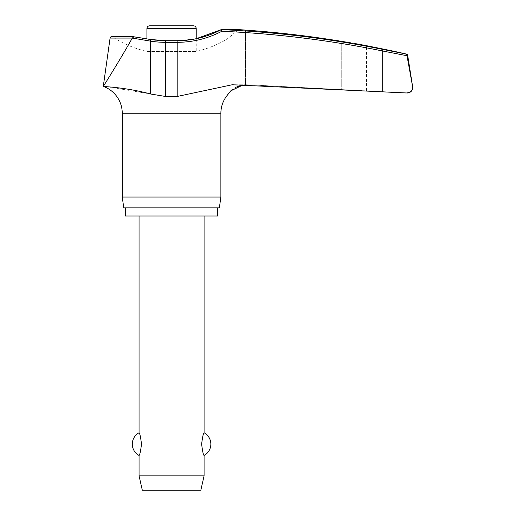 <?xml version="1.0" encoding="UTF-8"?>
<svg xmlns="http://www.w3.org/2000/svg" width="516" height="516" viewBox="0 0 516 516"><rect width="100%" height="100%" fill="white"/><g stroke="black" fill="none" stroke-linecap="round" stroke-linejoin="round"><path stroke-width="0.39" stroke-dasharray="2.58 1.94" d="M406.989 55.722L382.698 51.007A1040.991 1035.483 -90 0 0 221.835 31.27L221.312 29.625L221.686 29.605A95.292 94.789 -90 0 1 176.949 40.887A95.292 94.789 -90 0 0 221.686 29.605L221.312 29.625A1042.617 1037.102 90 0 1 382.859 49.413L406.44 54.083M412.71 87.578C412.516 90.79 410.336 92.59 406.169 92.99L407.008 92.99A5.418 5.418 0 0 0 407.292 92.996L391.992 92.203L391.992 50.852L366.528 45.685L366.528 90.868L391.992 92.203L354.131 90.216L354.131 43.408L350.551 42.815M221.312 29.625L238.566 29.605L245.487 30.089A1043.765 1042.726 90 0 1 341.263 41.293L341.263 89.571C357.911 90.41 357.911 90.41 341.263 89.571L248.893 84.805L341.263 89.571C357.911 90.41 357.911 90.41 341.263 89.571L341.263 41.293L341.882 41.39M217.733 207.877L125.407 207.877L217.733 207.877M242.643 85.134L248.893 84.805L240.824 85.501M235.986 87.217L232.361 89.474M231.052 90.584L229.375 92.312M227.04 95.525L226.95 39.171A108.741 108.741 0 0 1 196.222 51.497L196.222 38.706L177.027 40.687L177.194 42.312L165.449 42.312A96.718 96.111 -90 0 1 150.453 41.125L132.193 38.268L133.709 36.939L150.943 39.719A95.292 94.699 90 0 0 165.72 40.887A95.292 94.699 90 0 1 150.943 39.719L133.709 36.939L112.572 36.939A1.625 1.625 0 0 0 111.695 36.675M382.859 49.413L382.698 91.848L232.155 84.766L177.194 96.466L165.449 96.466L107.167 86.727M238.566 29.605L226.969 39.158L238.566 29.605M146.912 38.887L146.912 51.497L196.222 51.497L146.912 51.497A108.741 108.741 0 0 1 112.572 36.939L133.709 36.939M133.231 36.675L150.885 39.519L150.453 41.125L150.453 93.977M193.513 25.8L149.621 25.8M204.084 475.842L139.056 475.842M139.056 455.46C139.81 455.009 140.623 451.223 141.494 444.108C140.623 437 139.81 433.214 139.056 432.763M204.084 216.004L139.056 216.004L204.084 216.004M204.084 432.763C203.33 433.214 202.511 437 201.64 444.108C202.511 451.223 203.33 455.009 204.084 455.46M200.834 490.2L142.306 490.2M122.253 197.035L220.88 197.035M219.358 207.877L123.782 207.877M125.407 216.004L217.733 216.004M103.29 86.404C104.496 84.579 120.776 58.585 132.193 38.268M221.835 31.27A96.718 96.208 90 0 1 177.194 42.312L177.194 96.466M177.027 40.687L165.63 40.687L176.949 40.887L165.63 40.687L165.449 96.466M248.893 84.805L234.225 84.805L248.893 84.805M407.008 92.99L406.169 92.99M122.253 113.262L220.88 113.262M245.487 84.824L245.487 30.089L245.487 84.824M132.264 38.074L110.082 38.074M407.685 55.412L406.937 55.412M196.222 28.509L146.912 28.509M247.351 84.766L232.155 84.766L247.351 84.766M165.63 40.687L150.885 39.519"/><path stroke-width="0.77" d="M165.63 40.687L150.885 39.519L133.231 36.675L111.695 36.675A1.625 1.625 0 0 0 110.082 38.074L132.264 38.074L150.453 41.125A96.718 96.111 -90 0 0 165.449 42.312L165.63 40.687L177.027 40.687L177.194 42.312A96.718 96.208 90 0 0 221.835 31.27L221.312 29.625L221.686 29.605L238.566 29.605L245.487 30.089A1043.765 1042.726 90 0 1 341.263 41.293C357.878 44.021 357.878 44.021 341.263 41.293M107.167 86.727L103.29 86.404C102.607 86.643 125.007 87.075 150.453 93.977L165.449 96.466L177.194 96.466L232.155 84.766L407.292 92.996A5.418 5.418 0 0 0 412.645 86.727L406.937 55.412L405.737 54.083L406.937 55.412L412.632 86.727L407.685 55.412A1.625 1.625 0 0 0 406.44 54.083A1043.971 1043.971 0 0 0 391.992 50.852L366.528 45.685A1043.971 1043.971 0 0 0 354.131 43.408M412.71 87.578C412.516 90.79 410.336 92.59 406.169 92.99L382.698 91.848L382.698 51.007L406.989 55.722M217.733 207.877L217.733 216.004L125.407 216.004L125.407 207.877M242.643 85.134L230.729 90.881L226.95 95.679A28.496 28.496 0 0 0 220.88 113.262L220.88 197.035L122.253 197.035L122.253 113.262A28.496 28.496 0 0 0 103.29 86.404C104.496 84.579 120.776 58.585 132.193 38.268M220.88 197.035L219.358 207.877L123.782 207.877L122.253 197.035M341.882 41.39L350.551 42.815M240.824 85.501L235.986 87.217M232.361 89.474L231.052 90.584M229.375 92.312L227.04 95.525M146.912 38.887L146.912 28.509C147.073 26.864 147.976 25.961 149.621 25.8L193.513 25.8C195.164 25.961 196.067 26.864 196.222 28.509L196.222 38.706L221.306 29.618C207.445 36.939 192.687 40.629 177.027 40.687M139.056 216.004L139.056 432.763C139.81 433.214 140.623 437 141.494 444.108C140.623 451.223 139.81 455.009 139.056 455.46L139.056 475.842L142.306 490.2L200.834 490.2L204.084 475.842L204.084 455.46C203.33 455.009 202.511 451.223 201.64 444.108C202.511 437 203.33 433.214 204.084 432.763L204.084 216.004M139.056 475.842L204.084 475.842M132.264 38.074L133.709 36.939M406.44 54.083L382.859 49.413A1042.617 1037.102 90 0 0 221.312 29.625M150.885 39.519L150.453 41.125L150.453 93.977M220.88 113.262L122.253 113.262M406.937 55.412L407.685 55.412M146.912 28.509L196.222 28.509M165.449 96.466L165.449 42.312L177.194 42.312L177.194 96.466M221.835 31.27A1040.991 1035.483 -90 0 1 382.698 51.007L382.859 49.413M204.084 455.46A12.9 12.9 0 0 0 204.084 432.763M139.056 432.763A12.9 12.9 0 0 0 139.056 455.46M133.231 36.675L111.695 36.675M110.082 38.074L103.29 86.404"/></g></svg>

